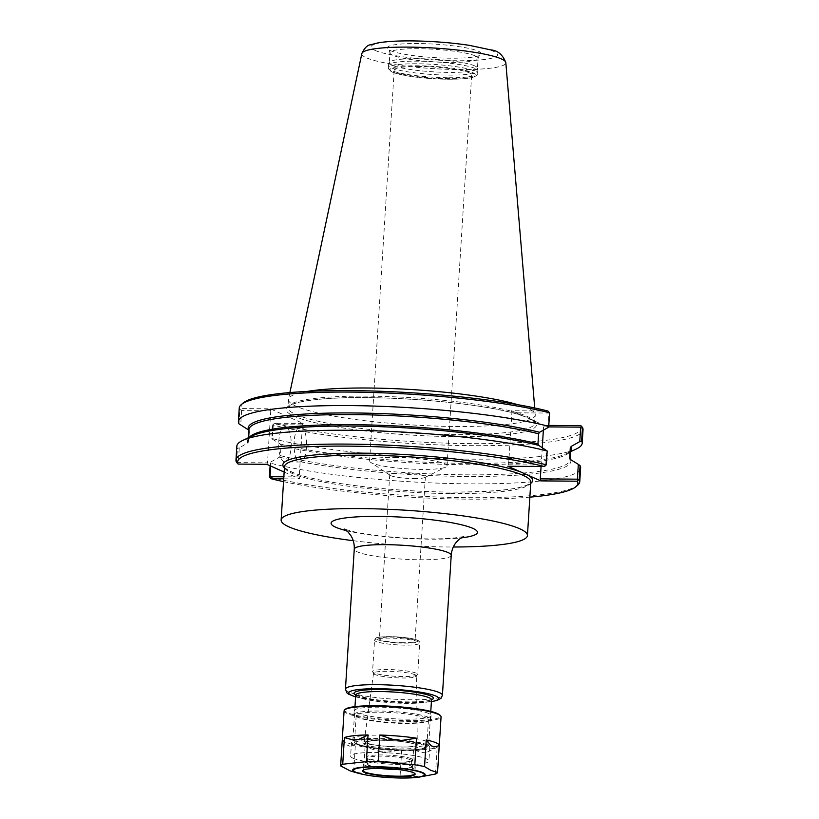 <?xml version="1.0" encoding="UTF-8"?>
<svg xmlns="http://www.w3.org/2000/svg" width="819" height="819" viewBox="0 0 819 819"><rect width="100%" height="100%" fill="white"/><g stroke="black" fill="none" stroke-linecap="round" stroke-linejoin="round"><path stroke-width="0.61" stroke-dasharray="4.09 3.07" d="M413.8 478.603A17.854 2.549 -176.4 0 0 424.815 477.528A17.854 2.549 -176.4 0 0 425.368 476.955A17.854 2.549 -176.4 0 0 401.31 473.054A17.854 2.549 -176.4 0 0 389.731 474.713A17.854 2.549 -176.4 0 0 390.213 475.348A17.854 2.549 -176.4 0 0 413.8 478.603M403.47 642.659A17.854 2.549 3.6 0 1 379.412 638.759A17.854 2.549 3.6 0 1 397.389 637.336A17.854 2.549 3.6 0 1 415.049 641.001A17.854 2.549 3.6 0 1 403.47 642.659M353.224 540.704A123.393 17.608 -176.4 0 0 453.327 547M415.192 674.795A21.55 3.071 -176.4 0 0 391.421 671.375A21.55 3.071 -176.4 0 0 373.546 673.259A21.55 3.071 -176.4 0 0 374.703 674.385A21.55 3.071 -176.4 0 0 374.907 674.477A21.55 3.071 -176.4 0 0 402.579 677.989A21.55 3.071 -176.4 0 0 415.253 676.934A21.55 3.071 -176.4 0 0 416.554 675.962A21.55 3.071 -176.4 0 0 415.192 674.795M394.768 457.35A38.81 5.538 3.6 0 1 447.072 465.827A38.81 5.538 3.6 0 1 445.853 467.086A38.81 5.538 3.6 0 1 421.908 469.42A38.81 5.538 3.6 0 1 370.649 462.346A38.81 5.538 3.6 0 1 369.594 460.954A38.81 5.538 3.6 0 1 394.768 457.35M419.359 66.472A38.81 5.538 -176.4 0 0 394.195 70.065A38.81 5.538 -176.4 0 0 446.498 78.542A38.81 5.538 -176.4 0 0 471.662 74.939A38.81 5.538 -176.4 0 0 419.359 66.472M548.802 425.419L544.297 425.389L543.57 426.853L548.423 426.894M547.952 411.036L511.373 410.739L523.187 416.001A125.43 17.905 -176.4 0 0 359.203 397.604A125.43 17.905 -176.4 0 0 295.618 416.881A125.43 17.905 -176.4 0 0 455.108 436.629A125.43 17.905 -176.4 0 0 532.483 420.127L544.297 425.389M243.11 403.03A170.475 24.335 -176.4 0 0 241.625 408.579L270.27 408.804L303.194 423.454L274.549 423.218A170.475 24.335 -176.4 0 0 470.853 443.632A170.475 24.335 -176.4 0 0 580.876 425.675M274.549 423.218L272.676 424.938A172.236 24.58 -176.4 0 0 464.025 445.567A172.236 24.58 -176.4 0 0 583.036 429.688M272.676 424.938L271.826 438.441A172.236 24.58 -176.4 0 0 442.158 458.548A172.236 24.58 -176.4 0 0 576.351 448.976M543.57 426.853L543.366 430.17M542.27 447.573L541.072 466.523M270.69 466.052L270.946 461.896L270.28 463.124A172.236 24.58 -176.4 0 0 461.619 483.753A172.236 24.58 -176.4 0 0 580.63 467.874M270.946 461.896L279.463 457.145L280.426 455.64L281.06 445.567L280.293 444.041L272.379 439.158L273.29 424.682L302.467 424.918L299.191 476.934L299.703 478.961L284.152 472.041M283.548 481.644A170.475 24.335 -176.4 0 0 529.852 497.143M269.41 476.955A172.236 24.58 -176.4 0 0 448.781 497.338A172.236 24.58 -176.4 0 0 577.743 485.135M283.722 478.828L299.703 478.961M549.344 412.09L548.976 413.063L511.885 412.766L508.609 464.782L507.882 466.257M508.609 464.782L544.983 465.079L544.512 466.523M544.983 465.079L545.751 464.342L546.324 464.782M545.751 464.342L546.642 450.276M511.373 410.739L511.885 412.766M548.075 427.538L548.976 413.063M270.27 408.804L270.772 410.831L241.605 410.595L240.755 409.613L241.625 408.579M239.24 408.057A172.236 24.58 -176.4 0 0 239.803 410.319L240.755 409.613M241.605 410.595L240.694 425.071M238.953 423.822L239.803 410.319M270.772 410.831L267.506 462.848L238.329 462.612L237.377 463.319M249.201 430.61L248.945 429.555A161.2 23.014 -176.4 0 0 249.365 431.47L248.607 429.955L249.365 431.47L248.73 441.543L247.778 443.048L239.261 447.809L238.329 462.612M236.527 462.336L237.397 448.505L239.261 447.809M236.834 446.242A172.236 24.58 -176.4 0 0 237.397 448.505M266.779 464.312L267.506 462.848M299.191 476.934L283.855 476.812M270.28 463.124L270.106 465.796M271.826 438.441L272.379 439.158M273.29 424.682L273.034 423.976M303.194 423.454L302.467 424.918M301.412 426.924A17.67 6.276 -89.5 0 1 306.562 445.771A17.67 6.276 -89.5 0 1 300.174 462.039A17.67 6.276 -89.5 0 1 299.222 461.824A17.67 6.276 -89.5 0 1 294.072 442.966A17.67 6.276 -89.5 0 1 300.46 426.709A17.67 6.276 -89.5 0 1 301.412 426.924M286.056 426.801A17.67 6.276 90.5 0 0 285.104 426.586A17.67 6.276 90.5 0 0 278.716 442.844A17.67 6.276 90.5 0 0 283.865 461.701A17.67 6.276 90.5 0 0 284.817 461.916A17.67 6.276 90.5 0 0 291.206 445.649A17.67 6.276 90.5 0 0 286.056 426.801M532.483 420.127A125.43 17.905 -176.4 0 0 523.187 416.001L532.483 420.127M475.153 68.468A44.871 6.409 -176.4 0 0 426.279 61.364A44.871 6.409 -176.4 0 0 388.472 65.07A44.871 6.409 -176.4 0 0 388.421 65.315A44.871 6.409 -176.4 0 0 391.257 67.793A44.871 6.409 -176.4 0 0 440.98 74.928A44.871 6.409 -176.4 0 0 477.989 70.946A44.871 6.409 -176.4 0 0 477.968 70.7A44.871 6.409 -176.4 0 0 475.153 68.468M474.651 65.858A44.165 6.306 -176.4 0 0 426.556 58.866A44.165 6.306 -176.4 0 0 389.342 62.51A44.165 6.306 -176.4 0 0 389.291 62.746A44.165 6.306 -176.4 0 0 392.086 65.192A44.165 6.306 -176.4 0 0 441.021 72.215A44.165 6.306 -176.4 0 0 477.446 68.294A44.165 6.306 -176.4 0 0 477.426 68.049A44.165 6.306 -176.4 0 0 474.651 65.858M390.213 50.512A47.154 6.726 -176.4 0 0 450.778 58.2A47.154 6.726 -176.4 0 0 479.095 55.692A47.154 6.726 -176.4 0 0 434.715 44.144A47.154 6.726 -176.4 0 0 389.24 50.041A47.154 6.726 -176.4 0 0 390.213 50.512M307.207 391.421A123.659 17.649 -176.4 0 0 288.503 399.119A123.659 17.649 -176.4 0 0 288.452 399.488A123.659 17.649 -176.4 0 0 296.273 406.316A123.659 17.649 -176.4 0 0 433.292 425.982A123.659 17.649 -176.4 0 0 535.288 415.018A123.659 17.649 -176.4 0 0 535.278 414.639A123.659 17.649 -176.4 0 0 527.467 408.179A123.659 17.649 -176.4 0 0 517.68 404.668M427.651 751.903L437.151 747.368A48.577 6.931 -176.4 0 1 413.523 750.03L422.584 752.477L427.651 751.903A45.045 6.429 3.6 0 1 422.584 752.477M387.09 752.19L401.719 749.928A48.577 6.931 -176.4 0 1 365.059 746.795L379.248 751.514L387.09 752.19A45.045 6.429 3.6 0 1 379.248 751.514M350 746.263A45.045 6.429 3.6 0 1 347.215 745.024L350 746.263L355.344 745.044A48.577 6.931 -176.4 0 1 342.731 740.468A48.577 6.931 -176.4 0 1 342.301 739.618M342.322 739.26L347.215 745.024M413.523 750.03L411.844 776.678L426.801 775.9M435.483 774.016L437.151 747.368M365.059 746.795L363.39 773.443L400.041 776.576L401.719 749.928M400.041 776.576A48.577 6.931 -176.4 0 0 411.844 776.678M350.307 770.966L353.665 771.693A48.577 6.931 -176.4 0 0 363.39 773.443M353.665 771.693L355.344 745.044M344.093 710.82A48.577 6.931 -176.4 0 0 347.164 713.503A48.577 6.931 -176.4 0 0 400.993 721.232A48.577 6.931 -176.4 0 0 441.062 716.922M410.339 759.756A22.082 3.153 -176.4 0 0 385.872 756.244A22.082 3.153 -176.4 0 0 367.659 758.199A22.082 3.153 -176.4 0 0 367.864 758.67A22.082 3.153 -176.4 0 0 369.062 759.428A22.082 3.153 -176.4 0 0 391.943 762.868A22.082 3.153 -176.4 0 0 411.476 761.414A22.082 3.153 -176.4 0 0 411.742 760.974A22.082 3.153 -176.4 0 0 410.339 759.756M411.404 758.722A23.147 3.307 -176.4 0 0 384.121 754.985A23.147 3.307 -176.4 0 0 366.881 757.585A23.147 3.307 -176.4 0 0 368.13 758.374A23.147 3.307 -176.4 0 0 392.117 761.977A23.147 3.307 -176.4 0 0 412.592 760.452A23.147 3.307 -176.4 0 0 411.404 758.722M353.102 758.251A39.22 5.6 -176.4 0 0 396.56 764.485A39.22 5.6 -176.4 0 0 428.91 761.005A39.22 5.6 -176.4 0 0 426.423 758.834A39.22 5.6 -176.4 0 0 382.975 752.6A39.22 5.6 -176.4 0 0 350.624 756.08A39.22 5.6 -176.4 0 0 353.102 758.251M427.303 744.88A39.22 5.6 -176.4 0 0 383.845 738.636A39.22 5.6 -176.4 0 0 351.505 742.116A39.22 5.6 -176.4 0 0 353.982 744.287A39.22 5.6 -176.4 0 0 397.44 750.521A39.22 5.6 -176.4 0 0 429.78 747.041A39.22 5.6 -176.4 0 0 427.303 744.88M356.787 744.307A36.21 5.17 -176.4 0 0 396.918 750.071A36.21 5.17 -176.4 0 0 426.791 746.856A36.21 5.17 -176.4 0 0 424.498 744.85A36.21 5.17 -176.4 0 0 384.367 739.096A36.21 5.17 -176.4 0 0 354.504 742.311A36.21 5.17 -176.4 0 0 356.787 744.307M426.177 718.109A36.21 5.17 -176.4 0 0 386.056 712.346A36.21 5.17 -176.4 0 0 356.183 715.56A36.21 5.17 -176.4 0 0 358.476 717.567A36.21 5.17 -176.4 0 0 359.009 717.792A36.21 5.17 -176.4 0 0 392.004 722.993A36.21 5.17 -176.4 0 0 425.389 721.969A36.21 5.17 -176.4 0 0 428.47 720.106A36.21 5.17 -176.4 0 0 426.177 718.109M428.378 717.301A38.513 5.498 -176.4 0 0 385.708 711.179A38.513 5.498 -176.4 0 0 353.941 714.598A38.513 5.498 -176.4 0 0 356.378 716.717A38.513 5.498 -176.4 0 0 356.951 716.963A38.513 5.498 -176.4 0 0 392.035 722.501A38.513 5.498 -176.4 0 0 427.528 721.406A38.513 5.498 -176.4 0 0 430.814 719.43A38.513 5.498 -176.4 0 0 428.378 717.301M428.624 713.462A38.513 5.498 -176.4 0 0 385.944 707.34A38.513 5.498 -176.4 0 0 354.187 710.759A38.513 5.498 -176.4 0 0 356.623 712.878A38.513 5.498 -176.4 0 0 399.293 719.01A38.513 5.498 -176.4 0 0 431.06 715.591A38.513 5.498 -176.4 0 0 428.624 713.462M345.403 709.213A47.871 6.828 -176.4 0 0 347.87 712.817A47.871 6.828 -176.4 0 0 404.299 720.525A47.871 6.828 -176.4 0 0 439.967 715.161M414.721 773.412A25.973 3.706 -176.4 0 0 414.588 773.238A25.973 3.706 -176.4 0 0 413.185 772.348A25.973 3.706 -176.4 0 0 386.271 768.294A25.973 3.706 -176.4 0 0 363.298 770.003A25.973 3.706 -176.4 0 0 363.145 770.167M398.218 769.563A25.973 3.706 -176.4 0 0 415.243 767.157A25.973 3.706 -176.4 0 0 413.605 765.714A25.973 3.706 -176.4 0 0 384.828 761.588A25.973 3.706 -176.4 0 0 363.411 763.892A25.973 3.706 -176.4 0 0 365.049 765.325A25.973 3.706 -176.4 0 0 379.996 768.417M368.355 765.356A22.43 3.204 -176.4 0 0 394.799 768.969A22.43 3.204 -176.4 0 0 411.517 766.451A22.43 3.204 -176.4 0 0 410.299 765.693A22.43 3.204 -176.4 0 0 387.049 762.192A22.43 3.204 -176.4 0 0 367.199 763.666A22.43 3.204 -176.4 0 0 368.355 765.356M409.991 765.335A22.082 3.153 -176.4 0 0 387.1 761.895A22.082 3.153 -176.4 0 0 367.567 763.349A22.082 3.153 -176.4 0 0 367.311 763.789A22.082 3.153 -176.4 0 0 368.704 765.007A22.082 3.153 -176.4 0 0 393.171 768.519A22.082 3.153 -176.4 0 0 411.384 766.564A22.082 3.153 -176.4 0 0 411.189 766.093A22.082 3.153 -176.4 0 0 409.991 765.335M451.228 555.272A48.577 6.931 3.6 0 1 411.169 559.582A48.577 6.931 3.6 0 1 357.33 551.852A48.577 6.931 3.6 0 1 354.258 549.17M346.632 530.692A73.311 10.463 -176.4 0 0 461.117 537.888M345.454 689.178A48.577 6.931 -176.4 0 0 348.525 691.871A48.577 6.931 -176.4 0 0 410.923 699.784A48.577 6.931 -176.4 0 0 442.424 695.28M416.287 673.208A22.615 3.225 -176.4 0 0 391.226 669.614A22.615 3.225 -176.4 0 0 372.573 671.621A22.615 3.225 -176.4 0 0 374.007 672.87A22.615 3.225 -176.4 0 0 403.05 676.555A22.615 3.225 -176.4 0 0 417.71 674.457A22.615 3.225 -176.4 0 0 416.287 673.208M418.263 641.799A22.615 3.225 -176.4 0 0 393.202 638.196A22.615 3.225 -176.4 0 0 374.559 640.202A22.615 3.225 -176.4 0 0 375.982 641.451A22.615 3.225 -176.4 0 0 405.026 645.147A22.615 3.225 -176.4 0 0 419.686 643.048A22.615 3.225 -176.4 0 0 418.263 641.799M404.525 643.12A20.844 2.979 -176.4 0 0 416.717 640.038A20.844 2.979 -176.4 0 0 389.946 636.639A20.844 2.979 -176.4 0 0 377.743 639.721A20.844 2.979 -176.4 0 0 404.525 643.12M355.6 696.785A45.045 6.429 -176.4 0 0 409.469 702.722A45.045 6.429 -176.4 0 0 431.408 701.555M355.702 695.003A39.752 5.672 -176.4 0 0 356.562 695.423A39.752 5.672 -176.4 0 0 407.616 701.903A39.752 5.672 -176.4 0 0 431.521 699.774M355.702 695.085A37.981 5.426 -176.4 0 0 358.108 697.184A37.981 5.426 -176.4 0 0 406.889 703.378A37.981 5.426 -176.4 0 0 431.511 699.856M355.354 740.806A37.981 5.426 -176.4 0 0 404.146 747A37.981 5.426 -176.4 0 0 428.767 743.478A37.981 5.426 -176.4 0 0 426.371 741.379A37.981 5.426 -176.4 0 0 384.285 735.339A37.981 5.426 -176.4 0 0 352.958 738.707A37.981 5.426 -176.4 0 0 355.354 740.806M358.446 744.328A34.449 4.914 -176.4 0 0 402.692 749.938A34.449 4.914 -176.4 0 0 422.85 744.84A34.449 4.914 -176.4 0 0 378.603 739.229A34.449 4.914 -176.4 0 0 358.446 744.328M364.332 744.369A28.143 4.013 -176.4 0 0 400.491 748.955A28.143 4.013 -176.4 0 0 416.953 744.799A28.143 4.013 -176.4 0 0 380.804 740.202A28.143 4.013 -176.4 0 0 364.332 744.369M366.083 742.761A26.382 3.767 -176.4 0 0 399.969 747.061A26.382 3.767 -176.4 0 0 417.076 744.573A26.382 3.767 -176.4 0 0 415.407 743.161A26.382 3.767 -176.4 0 0 386.302 738.963A26.382 3.767 -176.4 0 0 364.414 741.267A26.382 3.767 -176.4 0 0 366.083 742.761M279.463 457.145A162.08 23.137 -176.4 0 0 465.776 476.474A162.08 23.137 -176.4 0 0 570.413 459.479M284.418 467.874A125.164 17.864 -176.4 0 0 451.515 492.096A125.164 17.864 -176.4 0 0 530.712 483.374M450.788 493.57A123.393 17.608 -176.4 0 0 530.794 482.135L530.374 482.954C523.812 488.882 497.491 491.922 451.423 492.076C401.33 491.809 339.834 485.442 308.272 477.282C285.831 471.979 282.78 465.55 284.49 466.635A123.393 17.608 -176.4 0 0 292.291 473.454A123.393 17.608 -176.4 0 0 450.788 493.57M280.293 444.041A162.08 23.137 -176.4 0 0 440.458 462.817A162.08 23.137 -176.4 0 0 566.195 453.787A162.08 23.137 -176.4 0 0 570.648 450.696M281.06 445.567A161.2 23.014 -176.4 0 0 459.971 464.67A161.2 23.014 -176.4 0 0 570.71 449.805C571.119 450.542 569.614 451.873 566.195 453.787L570.587 451.709M280.426 455.64A161.2 23.014 -176.4 0 0 459.336 474.754A161.2 23.014 -176.4 0 0 570.075 459.879A161.2 23.014 -176.4 0 0 570.044 459.162M249.334 437.295A161.2 23.014 -176.4 0 0 248.311 439.629A161.2 23.014 -176.4 0 0 248.73 441.543M248.433 437.725L248.311 439.629C247.901 438.892 249.406 437.561 252.825 435.647A162.08 23.137 -176.4 0 0 247.778 443.048M392.639 72.174A43.1 6.153 -176.4 0 0 448.003 79.208A43.1 6.153 -176.4 0 0 473.218 72.83A43.1 6.153 -176.4 0 0 417.854 65.796A43.1 6.153 -176.4 0 0 392.639 72.174M448.73 77.733A44.871 6.409 -176.4 0 0 477.825 73.577A44.871 6.409 -176.4 0 0 474.979 71.099A44.871 6.409 -176.4 0 0 425.266 63.964A44.871 6.409 -176.4 0 0 388.257 67.936A44.871 6.409 -176.4 0 0 391.093 70.424A44.871 6.409 -176.4 0 0 448.73 77.733M475.276 55.907A44.165 6.306 -176.4 0 0 426.341 48.884A44.165 6.306 -176.4 0 0 389.916 52.805A44.165 6.306 -176.4 0 0 392.711 55.242A44.165 6.306 -176.4 0 0 449.436 62.449A44.165 6.306 -176.4 0 0 478.071 58.354A44.165 6.306 -176.4 0 0 475.276 55.907M375.02 50.389A63.411 9.05 -176.4 0 0 456.459 60.729A63.411 9.05 -176.4 0 0 493.56 51.341A63.411 9.05 -176.4 0 0 412.121 41.001A63.411 9.05 -176.4 0 0 375.02 50.389M361.844 53.583A72.144 10.299 -176.4 0 0 366.38 57.791A72.144 10.299 -176.4 0 0 459.049 69.554A72.144 10.299 -176.4 0 0 505.825 62.643M295.761 414.455A123.659 17.649 -176.4 0 0 454.596 434.613A123.659 17.649 -176.4 0 0 534.776 423.147A123.659 17.649 -176.4 0 0 526.955 416.308A123.659 17.649 -176.4 0 0 389.926 396.642A123.659 17.649 -176.4 0 0 287.94 407.616A123.659 17.649 -176.4 0 0 295.761 414.455M358.179 773.249A36.312 5.18 -176.4 0 0 401.597 778.03M389.731 474.713L379.412 638.759M425.368 476.955L415.049 641.001M463.718 536.568L453.972 538.042C440.387 539.23 423.157 539.178 402.262 537.888C382.545 536.517 366.39 534.479 353.798 531.756L344.226 529.054M415.253 676.934L417.71 674.457L419.686 643.048C419.789 641.564 418.652 640.468 416.298 639.762C411.169 637.991 402.006 636.936 388.81 636.619C379.75 636.947 375.389 637.51 375.716 638.329L374.559 640.202L372.573 671.621L374.703 674.385M355.589 696.908L380.139 701.064L409.664 702.774L431.398 701.678M355.6 694.614L368.959 698.607C380.692 700.603 393.54 701.699 407.524 701.883C416.717 701.934 423.618 701.494 428.214 700.573L431.674 699.395M354.975 706.633L352.958 738.707C353.163 740.98 354.177 742.557 355.978 743.437L361.077 745.403L380.221 748.679L402.876 749.979C417.199 749.999 425.276 748.883 427.139 746.621L428.767 743.478L430.784 711.404M373.546 673.259L364.148 741.85L378.163 740.233C393.355 740.325 405.507 741.594 414.639 744.031L417.281 745.188L416.554 675.962M424.815 477.528L445.853 467.086M390.213 475.348L370.649 462.346M447.072 465.827L471.662 74.939M369.594 460.954L394.195 70.065M300.46 426.709L285.104 426.586M300.174 462.039L284.817 461.916M388.421 65.315L388.257 67.936L389.353 70.414L392.096 72.082L405.661 75.624C418.601 77.825 432.749 79.023 448.095 79.228C467.127 79.208 474.375 77.641 476.402 75.901L477.825 73.577L477.989 70.946M389.342 62.51L388.472 65.07M477.426 68.049L477.968 70.7M389.24 50.041L389.916 52.805L389.291 62.746M479.095 55.692L478.071 58.354L477.446 68.294M289.895 392.557L288.503 399.119M534.725 407.964L535.278 414.639M288.452 399.488L287.94 407.616L292.67 404.248C297.01 402.559 303.757 401.146 312.919 400.01C363.308 392.977 484.06 402.027 520.935 415.325C528.808 418.018 533.312 420.331 534.459 422.266L535.288 415.018M345.127 743.12L342.731 740.468M411.476 761.414L412.592 760.452M367.864 758.67L366.881 757.585M351.505 742.116L350.624 756.08M429.78 747.041L428.91 761.005M356.183 715.56L354.504 742.311M428.47 720.106L426.791 746.856M425.389 721.969L427.528 721.406M359.009 717.792L356.951 716.963M354.187 710.759L353.941 714.598M431.06 715.591L430.814 719.43M363.411 763.892L362.991 770.525M415.243 767.157L414.823 773.781M367.659 758.199L367.311 763.789M411.742 760.974L411.384 766.564"/><path stroke-width="1.23" d="M453.327 547A123.393 17.608 -176.4 0 0 527.436 535.534A123.393 17.608 -176.4 0 0 519.635 528.716A123.393 17.608 -176.4 0 0 382.903 509.09A123.393 17.608 -176.4 0 0 281.132 520.034A123.393 17.608 -176.4 0 0 288.933 526.863A123.393 17.608 -176.4 0 0 353.224 540.704M548.423 426.894L580.671 427.149L581.623 426.453L580.876 425.675L548.802 425.419M577.395 479.176L578.245 480.149L579.197 479.443L580.067 465.612L578.327 464.363L577.395 479.176L540.294 478.869L540.806 480.896L507.882 466.257L544.451 466.543L546.304 464.823L547.194 450.993L538.728 445.393L537.96 443.867L538.595 433.794L539.557 432.289L548.075 427.538L548.74 426.31L549.59 412.807L547.952 411.036A170.475 24.335 -176.4 0 0 370.464 390.95A170.475 24.335 -176.4 0 0 243.11 403.03L241.257 404.637A172.236 24.58 -176.4 0 0 239.24 408.057L238.39 421.56A172.236 24.58 -176.4 0 0 238.953 423.822L248.904 430.2M570.587 451.709L576.351 448.976A172.236 24.58 -176.4 0 0 582.186 443.192L583.036 429.688A172.236 24.58 -176.4 0 0 582.473 427.426L581.623 426.453M580.671 427.149L579.76 441.625L581.623 440.929L582.473 427.426M582.186 443.192A172.236 24.58 -176.4 0 0 581.623 440.929M540.806 480.896L577.375 481.183L578.245 480.149M543.366 430.17L542.27 447.573M541.072 466.523L540.294 478.869M579.76 441.625L571.242 446.386L570.29 447.891L569.655 457.964L570.413 459.479L578.327 464.363M570.044 459.162A161.2 23.014 -176.4 0 0 569.655 457.964L570.413 459.479M529.852 497.143A170.475 24.335 -176.4 0 0 575.89 486.732L577.743 485.135A172.236 24.58 -176.4 0 0 579.76 481.705L580.63 467.874A172.236 24.58 -176.4 0 0 580.067 465.612M270.106 465.796L269.41 476.955L271.048 478.726A170.475 24.335 -176.4 0 0 283.548 481.644M575.89 486.732A170.475 24.335 -176.4 0 0 577.375 481.183M579.76 481.705A172.236 24.58 -176.4 0 0 579.197 479.443M544.451 466.543A170.475 24.335 -176.4 0 0 348.147 446.13A170.475 24.335 -176.4 0 0 238.124 464.086L236.527 462.336A172.236 24.58 -176.4 0 1 235.964 460.073A172.236 24.58 -176.4 0 1 354.965 444.195A172.236 24.58 -176.4 0 1 546.304 464.823M284.152 472.041L266.779 464.312L238.124 464.086M271.048 478.726L283.722 478.828M548.74 426.31A172.236 24.58 -176.4 0 0 357.401 405.681A172.236 24.58 -176.4 0 0 238.39 421.56M549.59 412.807A172.236 24.58 -176.4 0 0 370.219 392.424A172.236 24.58 -176.4 0 0 241.257 404.637M547.194 450.993A172.236 24.58 -176.4 0 0 376.863 430.886A172.236 24.58 -176.4 0 0 242.67 440.458A172.236 24.58 -176.4 0 0 236.834 446.242L235.964 460.073M283.855 476.812L270.024 476.699L269.656 477.672M270.024 476.699L270.69 466.052M517.68 404.668A123.659 17.649 -176.4 0 0 307.207 391.421M431.111 745.699L426.208 739.926A48.577 6.931 -176.4 0 1 436.189 742.853A48.577 6.931 -176.4 0 1 439.26 745.536A48.577 6.931 -176.4 0 1 439.23 745.72L433.896 746.938L431.111 745.699A45.045 6.429 3.6 0 1 433.896 746.938M394.021 739.772L379.832 735.042A48.577 6.931 -176.4 0 1 416.492 738.185L401.863 740.437L394.021 739.772A45.045 6.429 3.6 0 1 401.863 740.437M353.47 740.048L344.4 737.602A48.577 6.931 -176.4 0 1 368.038 734.95L358.527 739.485L353.47 740.048A45.045 6.429 3.6 0 1 358.527 739.485M368.038 734.95L366.359 761.598L342.721 764.25A48.577 6.931 -176.4 0 0 340.643 765.908L342.322 739.26A48.577 6.931 -176.4 0 0 342.291 739.434A48.577 6.931 -176.4 0 0 342.301 739.618M401.597 778.03A36.312 5.18 -176.4 0 0 419.267 777.088L435.483 774.016A48.577 6.931 -176.4 0 0 437.561 772.368L430.989 770.454L424.539 766.574L426.208 739.926M416.492 738.185L414.813 764.833L378.153 761.69L379.832 735.042M439.23 745.72L437.561 772.368M342.721 764.25L344.4 737.602M378.153 761.69A48.577 6.931 -176.4 0 0 366.359 761.598M424.539 766.574A48.577 6.931 -176.4 0 0 414.813 764.833M439.26 745.536L441.062 716.922A48.577 6.931 -176.4 0 0 440.622 715.888A48.577 6.931 -176.4 0 0 437.991 714.24A48.577 6.931 -176.4 0 0 387.633 706.654A48.577 6.931 -176.4 0 0 344.666 709.858A48.577 6.931 -176.4 0 0 344.093 710.82L342.291 739.434M340.643 765.908L350.307 770.966L358.179 773.249C369.318 776.136 383.742 777.733 401.453 778.05L419.267 777.088A36.312 5.18 -176.4 0 0 422.839 772.655A36.312 5.18 -176.4 0 0 376.197 766.738A36.312 5.18 -176.4 0 0 354.955 772.112A36.312 5.18 -176.4 0 0 358.179 773.249M440.622 715.888L439.967 715.161A47.871 6.828 -176.4 0 0 437.377 713.533A47.871 6.828 -176.4 0 0 387.745 706.06A47.871 6.828 -176.4 0 0 345.403 709.213L344.666 709.858M364.281 772.307A26.321 3.757 -176.4 0 0 395.311 776.545A26.321 3.757 -176.4 0 0 414.916 773.597A26.321 3.757 -176.4 0 0 413.493 772.696A26.321 3.757 -176.4 0 0 386.21 768.591A26.321 3.757 -176.4 0 0 362.93 770.331A26.321 3.757 -176.4 0 0 364.281 772.307M363.145 770.167A25.973 3.706 -176.4 0 0 362.991 770.525A25.973 3.706 -176.4 0 0 364.639 771.959A25.973 3.706 -176.4 0 0 393.407 776.084A25.973 3.706 -176.4 0 0 414.823 773.781A25.973 3.706 -176.4 0 0 414.721 773.412M379.996 768.417A25.973 3.706 -176.4 0 0 398.218 769.563M344.226 529.054L348.106 532.063L351.003 535.821C353.398 539.731 354.484 544.174 354.258 549.17A48.577 6.931 3.6 0 1 385.759 544.666A48.577 6.931 3.6 0 1 448.157 552.579A48.577 6.931 3.6 0 1 451.228 555.272C451.638 550.266 453.286 545.976 456.173 542.393L459.52 539.045L463.667 536.588M461.117 537.888A73.311 10.463 -176.4 0 0 463.677 525.327A73.311 10.463 -176.4 0 0 378.644 516.39A73.311 10.463 -176.4 0 0 335.749 527.241A73.311 10.463 -176.4 0 0 346.632 530.692M451.228 555.272L442.424 695.28A48.577 6.931 -176.4 0 0 439.353 692.598A48.577 6.931 -176.4 0 0 385.524 684.868A48.577 6.931 -176.4 0 0 345.454 689.178L346.969 692.946L348.525 694.154L355.589 696.908M431.408 701.555A45.045 6.429 -176.4 0 0 398.628 689.618A45.045 6.429 -176.4 0 0 351.607 695.382A45.045 6.429 -176.4 0 0 355.6 696.785M431.521 699.774A39.752 5.672 -176.4 0 0 394.072 690.059A39.752 5.672 -176.4 0 0 355.702 695.003M431.47 699.539L431.511 699.856A37.981 5.426 -176.4 0 0 429.115 697.747A37.981 5.426 -176.4 0 0 387.029 691.707A37.981 5.426 -176.4 0 0 355.702 695.085L355.784 694.778M530.712 483.374A125.164 17.864 -176.4 0 0 528.02 475.204M520.669 471.939A125.164 17.864 -176.4 0 0 370.772 453.265A125.164 17.864 -176.4 0 0 284.418 467.874M539.557 432.289A162.08 23.137 -176.4 0 0 353.245 412.96A162.08 23.137 -176.4 0 0 248.607 429.955M527.436 535.534L530.794 482.135A123.393 17.608 -176.4 0 0 522.993 475.307A123.393 17.608 -176.4 0 0 386.261 455.681A123.393 17.608 -176.4 0 0 284.49 466.635L281.132 520.034M570.648 450.696A162.08 23.137 -176.4 0 0 571.242 446.386M570.116 459.234L570.71 449.805A161.2 23.014 -176.4 0 0 570.29 447.891M538.595 433.794A161.2 23.014 -176.4 0 0 359.684 414.68A161.2 23.014 -176.4 0 0 248.945 429.555L248.433 437.725M537.96 443.867A161.2 23.014 -176.4 0 0 367.086 424.907A161.2 23.014 -176.4 0 0 249.334 437.295M538.728 445.393A162.08 23.137 -176.4 0 0 378.562 426.617A162.08 23.137 -176.4 0 0 252.825 435.647L242.67 440.458M501.259 58.876A72.144 10.299 -176.4 0 0 422.061 47.43A72.144 10.299 -176.4 0 0 361.844 53.583C364.486 47.952 367.383 45.025 370.536 44.779L378.194 42.834C387.489 41.298 399.959 40.674 415.591 40.95C434.561 41.349 452.467 42.813 469.328 45.342L490.857 49.908C497.768 50.461 502.753 54.709 505.825 62.643A72.144 10.299 -176.4 0 0 501.259 58.876M355.794 772.235A35.401 5.057 -176.4 0 0 401.269 778.009A35.401 5.057 -176.4 0 0 421.98 772.767A35.401 5.057 -176.4 0 0 376.515 767.004A35.401 5.057 -176.4 0 0 355.794 772.235M354.258 549.17L345.454 689.178M431.398 701.678L437.233 700.409L441.042 698.29L442.424 695.28M355.702 695.085L354.975 706.633M431.511 699.856L430.784 711.404M361.844 53.583L289.895 392.557M505.825 62.643L534.725 407.964"/></g></svg>
